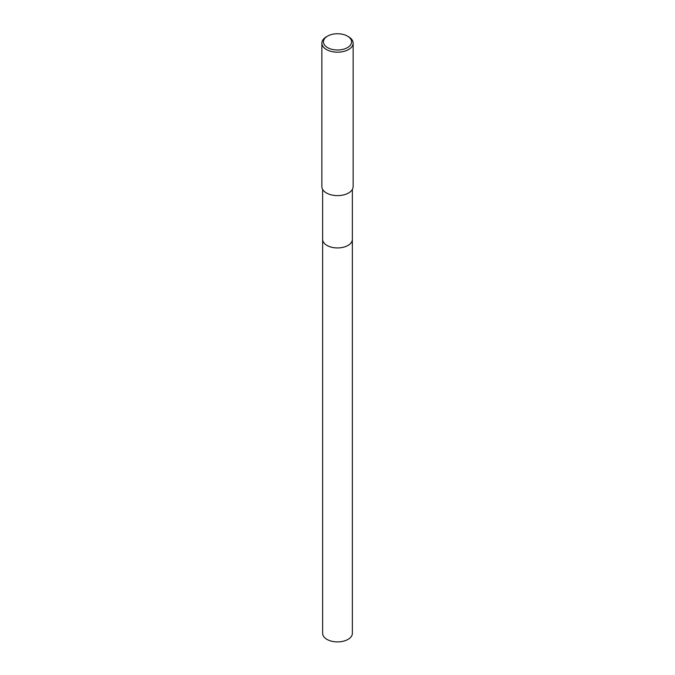 <?xml version="1.0" encoding="UTF-8"?>
<svg xmlns="http://www.w3.org/2000/svg" width="675" height="675" viewBox="0 0 675 675"><rect width="100%" height="100%" fill="white"/><g stroke="black" fill="none" stroke-linecap="round" stroke-linejoin="round"><path stroke-width="1.01" d="M352.358 239.203A14.858 8.581 180 0 1 352.358 239.363A14.858 8.581 180 0 1 348.005 245.422A14.858 8.581 180 0 1 331.813 247.286A14.858 8.581 180 0 1 322.642 239.363A14.858 8.581 180 0 1 322.642 239.203M352.358 239.245A14.858 8.581 180 0 1 348.005 245.43A14.858 8.581 180 0 1 331.72 247.269A14.858 8.581 180 0 1 322.642 239.245M347.456 36.129L348.562 36.771A15.635 9.028 180 0 1 353.135 43.149A15.635 9.028 180 0 1 348.562 49.537A15.635 9.028 180 0 1 331.518 51.494A15.635 9.028 180 0 1 321.865 43.149A15.635 9.028 180 0 1 326.438 36.771L327.544 36.129A14.074 8.125 180 0 1 347.456 36.129A14.074 8.125 180 0 1 347.456 47.621A14.074 8.125 180 0 1 327.552 47.621A14.074 8.125 180 0 1 327.544 36.129L326.438 36.771M353.135 43.149L353.135 186.587A15.635 9.028 180 0 1 348.562 192.974A15.635 9.028 180 0 1 331.518 194.923A15.635 9.028 180 0 1 321.865 186.587L321.865 43.149M322.642 239.363A14.858 8.581 180 0 0 326.995 245.43A14.858 8.581 180 0 0 343.187 247.286A14.858 8.581 180 0 0 352.358 239.363L352.358 633.327A14.858 8.581 180 0 1 343.187 641.25A14.858 8.581 180 0 1 326.995 639.394A14.858 8.581 180 0 1 322.642 633.327L322.642 189.405M352.358 239.363L352.358 189.405"/></g></svg>
